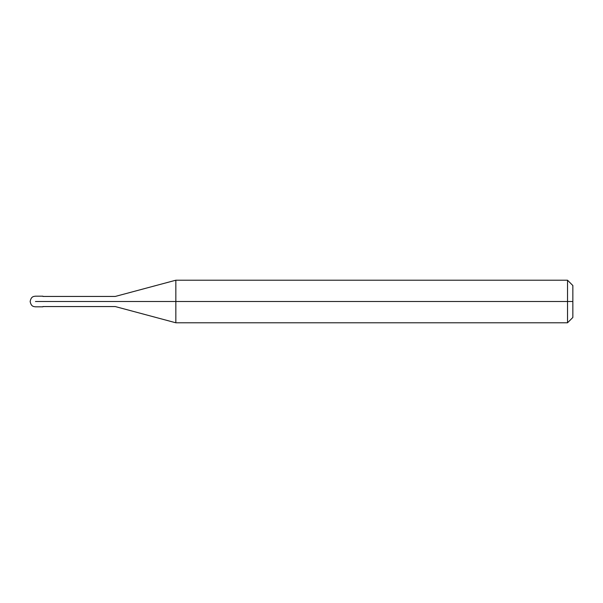 <?xml version="1.0" encoding="UTF-8"?>
<svg xmlns="http://www.w3.org/2000/svg" width="603" height="603" viewBox="0 0 603 603"><rect width="100%" height="100%" fill="white"/><g stroke="black" fill="none" stroke-linecap="round" stroke-linejoin="round"><path stroke-width="0.9" d="M41.321 301.5C41.321 308.359 41.321 308.359 41.321 301.5C41.321 294.641 41.321 294.641 41.321 301.5L35.471 301.5C35.471 294.641 35.471 294.641 35.471 301.5C35.471 294.641 35.471 294.641 35.471 301.5C35.471 308.359 35.471 308.359 35.471 301.5C35.471 308.359 35.471 308.359 35.471 301.5L41.321 301.5C41.321 308.359 41.321 308.359 41.321 301.5C41.321 294.641 41.321 294.641 41.321 301.5C41.321 294.641 41.321 294.641 41.321 301.5C41.321 308.359 41.321 308.359 41.321 301.5L42.919 301.5C42.919 294.641 42.919 294.641 42.919 301.5L41.321 301.5M572.85 301.5L572.85 317.464L572.85 285.536L572.85 301.5L567.529 301.5L567.529 280.214L567.529 301.5L175.842 301.5L175.842 280.214L175.842 301.5L115.279 301.5C115.279 294.98 115.279 294.98 115.279 301.5L42.919 301.5C42.919 294.641 42.919 294.641 42.919 301.5C42.919 308.359 42.919 308.359 42.919 301.5C42.919 308.359 42.919 308.359 42.919 301.5L115.279 301.5C115.279 294.98 115.279 294.98 115.279 301.5C115.279 308.02 115.279 308.02 115.279 301.5C115.279 308.02 115.279 308.02 115.279 301.5L175.842 301.5L175.842 280.214L175.842 322.786L175.842 301.5L175.842 322.786L175.842 301.5L567.529 301.5L567.529 280.214L567.529 322.786L567.529 301.5L567.529 322.786L567.529 301.5L572.85 301.5L572.85 317.464L572.85 301.5M42.919 296.179L35.471 296.179C33.791 296.465 31.198 296.186 30.15 301.5C31.198 306.814 33.791 306.535 35.471 306.821L42.919 306.821M42.919 296.442L115.279 296.442L175.842 280.214L567.529 280.214L572.85 285.536M42.919 306.558L115.279 306.558L175.842 322.786L567.529 322.786L572.85 317.464"/></g></svg>
